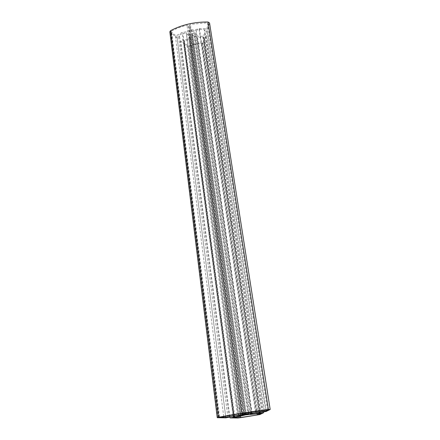 <?xml version="1.0" encoding="UTF-8"?>
<svg xmlns="http://www.w3.org/2000/svg" width="440" height="440" viewBox="0 0 440 440"><rect width="100%" height="100%" fill="white"/><g stroke="black" fill="none" stroke-linecap="round" stroke-linejoin="round"><path stroke-width="0.33" stroke-dasharray="2.2 1.65" d="M169.829 31.796L177.128 38.049L179.63 36.669L178.442 35.695L182.963 33.198L186.323 33.314L189.816 36.602L188.832 38.093L184.344 40.541L183.178 39.584L180.686 40.942L187.347 46.365L189.734 46.475C193.54 44.66 197.67 43.72 202.125 43.659L204.094 42.559L206.201 35.112L203.159 35.013L202.796 36.322L197.346 36.146L195.393 34.925L196.317 31.015C196.713 30.047 197.648 29.535 199.111 29.491L204.633 29.684L204.264 31.02L207.328 31.125L209.556 22.957M191.923 30.844L194.117 32.225C194.585 34.43 189.046 35.227 188.832 32.989C188.925 31.686 189.954 30.971 191.923 30.844M171.545 31.048C176.264 28.556 181.423 26.598 187.022 25.163L188.392 25.608L189.855 29.711L187.831 31.625L182.105 32.477L176.82 35.404L175.291 35.354L171.083 31.735L171.545 31.048L219.588 417.263M190.899 29.375L189.448 25.267L190.339 24.393L207.465 22.759L208.389 23.326L207.114 28.039L205.832 28.738L199.37 28.507L193.924 30.228L190.899 29.375L244.816 412.868M189.668 38.792L191.18 36.08L192.093 35.239L194.051 35.497C194.519 36.465 195.536 36.998 197.098 37.098L203.803 37.312L204.38 37.669L203.049 42.526L202.263 42.971C197.555 43.032 193.188 44.022 189.162 45.947L188.21 45.903L183.854 42.235L189.668 38.792L241.912 416.036M263.659 411.862L206.201 35.112M259.727 412.06L203.159 35.013M259.012 412.143L202.796 36.322M262.669 411.714L204.633 29.684M261.927 411.802L204.264 31.02M265.903 411.598L207.328 31.125M225.847 417.863L177.128 38.049M229.24 416.884L179.63 36.669M227.882 417.159L178.442 35.695M234.603 415.811L184.344 40.541M233.277 416.07L183.178 39.584M229.873 416.757L180.686 40.942M260.332 413.485L203.803 37.312M260.981 413.452L204.375 37.807M258.363 413.721L203.049 42.526M257.268 413.848L202.263 42.971M240.014 416.416L189.162 45.947M238.816 416.653L188.21 45.903M234.042 417.62L183.986 42.455M234.35 417.543L184.146 41.794M265.991 409.943L207.114 28.039M264.204 410.163L205.832 28.738M255.899 411.252L199.37 28.507M250.624 412L195.487 29.92M248.556 412.302L193.924 30.228M245.971 412.693L191.868 29.865M240.455 413.55L187.831 31.625M238.425 413.881L186.307 32.032M232.936 414.799L182.105 32.477M225.66 416.103L176.82 35.404M223.702 416.466L175.291 35.354M219.109 417.379L171.303 32.098M240.834 417.648L189.734 46.475M257.142 415.102L202.125 43.659M259.842 414.563L204.094 42.559M252.06 413.188L197.346 36.146M249.986 414.211L195.415 34.496M251.702 413.32L196.317 31.015M255.558 412.55L199.111 29.491M270.083 409.558L209.528 23.337M244.277 415.201L191.191 36.152M189.448 25.267L243.705 413.171L189.475 25.361M240.565 413.534L187.022 25.163M217.652 417.769L170.192 32.401M242.655 413.606L189.332 30.448M243.524 414.051L189.827 29.623M242.275 413.413L188.392 25.608M268.532 409.706L208.373 23.551M267.504 409.756L207.465 22.759M244.992 412.841L190.339 24.393M246.367 414.772L192.687 35.101M245.581 414.893L192.093 35.239M251.74 414.502L197.098 37.098M248.072 414.639L194.051 35.497M234.091 415.905L182.963 33.198M238.425 415.399L186.323 33.314M241.984 415.459L189.382 35.877M240.862 415.443L188.832 38.093M237.793 418L187.347 46.365M261.019 413.474L204.38 37.669M233.915 417.681L183.854 42.235M249.887 414.299L195.393 34.925M244.305 415.184L191.252 36.394M218.895 417.483L171.083 31.735M243.54 414.068L189.855 29.711M188.832 32.989L241.72 414.925M194.117 32.225L248.666 413.93M268.603 409.734L208.389 23.326M244.272 415.217L191.18 36.08M242.435 415.547L189.816 36.602"/><path stroke-width="0.66" d="M261.927 411.802L265.903 411.598L270.182 409.47L209.556 22.957L208.032 22.011C194.376 21.868 181.891 24.75 170.583 30.657L169.829 31.796L217.256 417.698L225.847 417.863L229.279 417.175L229.24 416.884M260.332 413.485L260.986 413.501L257.433 414.937L238.964 417.769L233.915 417.681L245.581 414.893L260.332 413.485M266.151 410.966L248.732 413.529L244.948 413.826L243.705 413.171L267.504 409.756L268.548 409.789L266.151 410.966L265.991 409.943M240.625 414.799L225.819 417.351L218.895 417.483L240.565 413.534L242.275 413.413L243.54 414.068L240.625 414.799L240.455 413.55M261.965 412.06L262.669 411.714L255.558 412.55L251.702 413.32L249.887 414.304L263.78 412.638L259.842 414.563L240.834 417.648L237.793 418L230.027 417.912L229.873 416.757M263.78 412.638L263.659 411.862M259.886 413.094L259.727 412.06M259.204 413.435L259.012 412.143M270.182 409.47L268.367 409.502C250.613 411.653 233.954 414.266 218.394 417.334L217.256 417.698M246.043 413.98L248.666 413.93C248.924 414.326 241.654 415.377 241.72 414.931L246.043 413.98M230.027 417.912L242.435 415.547L238.425 415.399L234.091 415.905L227.882 417.159L229.279 417.175M234.795 417.247L234.603 415.811M233.431 417.23L233.277 416.07M258.511 414.716L258.363 413.721M257.433 414.937L257.268 413.848M240.185 417.626L240.014 416.416M238.964 417.769L238.816 416.653M264.38 411.318L264.204 410.163M256.053 412.297L255.899 411.252M250.8 413.215L250.624 412M248.732 413.529L248.556 412.302M246.125 413.776L245.971 412.693M238.596 415.129L238.425 413.881M233.085 415.888L232.936 414.799M225.819 417.351L225.66 416.103M223.845 417.582L223.702 416.466M252.214 414.255L252.06 413.188M268.367 409.502L208.032 22.011M244.948 413.826L244.816 412.868M218.394 417.334L170.583 30.657M242.754 414.304L242.655 413.606M240.939 416.02L240.862 415.443"/></g></svg>
